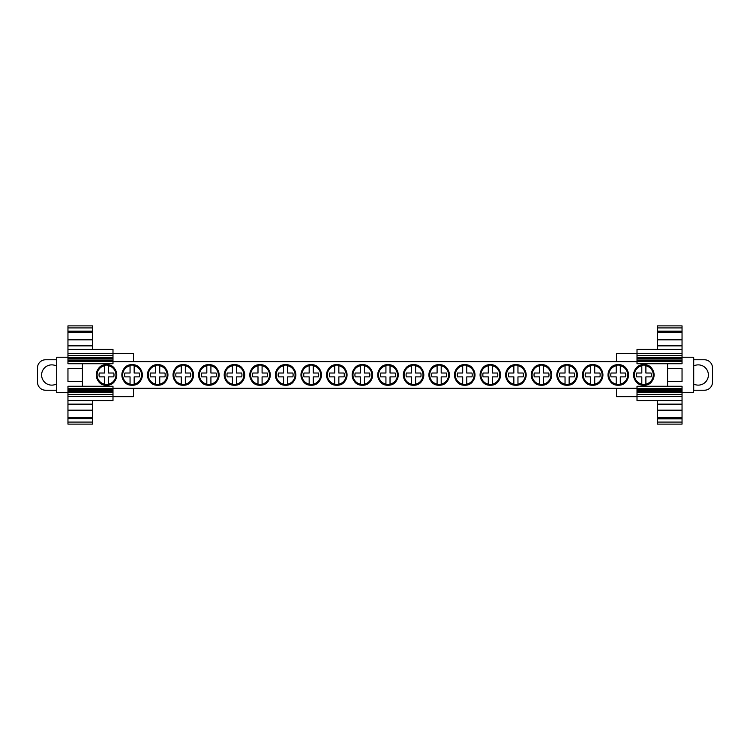 <?xml version="1.0" encoding="UTF-8"?>
<svg xmlns="http://www.w3.org/2000/svg" width="750" height="750" viewBox="0 0 750 750"><rect width="100%" height="100%" fill="white"/><g stroke="black" fill="none" stroke-linecap="round" stroke-linejoin="round"><path stroke-width="1.12" d="M637.013 388.256L112.987 388.256M637.013 396.684L616.538 396.684L616.538 388.256M616.538 361.641L616.538 353.353L637.013 353.353M637.013 361.603L616.538 361.603M657.478 349.416L657.478 345.853L682.041 345.853L682.041 353.512L637.013 353.512L637.013 355.556L682.041 355.556L682.041 357.309L637.013 357.309L637.013 361.266L682.041 361.266L682.041 360.703L637.013 360.703M682.041 345.853L682.041 331.95L657.478 331.95L657.478 345.853M657.478 331.95L657.478 327.919L682.041 327.919L682.041 331.95L657.478 331.95M682.041 331.116L657.478 331.116M682.041 327.919L682.041 325.875L657.478 325.875L657.478 327.919M693.713 365.944A10.134 10.134 0 0 1 708.384 375A10.134 10.134 0 0 1 693.713 384.056M693.713 390.234L704.391 390.234A8.109 8.109 0 0 0 712.5 382.125L712.5 367.875A8.109 8.109 0 0 0 704.391 359.766L693.713 359.766M682.041 361.266L682.041 363.741L637.013 363.741L637.013 361.266M637.013 357.309L637.013 355.556M637.013 353.512L637.013 349.416L682.041 349.416M682.041 360.703L682.041 357.309M682.041 359.016L637.013 359.016M682.041 355.556L682.041 353.512M657.478 422.081L657.478 424.125L682.041 424.125L682.041 418.884L657.478 418.884L657.478 422.081L682.041 422.081M657.478 418.884L682.041 418.884M682.041 418.631L682.041 417.516L657.478 417.516L657.478 418.631M657.478 418.05L682.041 418.05L657.478 418.05M657.478 417.516L657.478 410.184L682.041 410.184L682.041 417.516M657.478 400.584L657.478 410.184M682.041 410.184L682.041 392.691L637.013 392.691L637.013 386.259L682.041 386.259L682.041 389.531M682.041 357.881L637.013 357.6M667.594 368.578L682.041 368.578L682.041 381.469L667.594 381.469M693.713 390.609L693.713 357.656L693.713 390.609M637.013 389.297L682.041 389.297L682.041 392.691L693.3 392.653L693.3 357.244L682.041 357.244M637.013 392.691L637.013 396.488L682.041 396.488M637.013 396.488L637.013 400.584L682.041 400.584M616.538 388.425L637.013 388.425M682.041 381.412L667.594 381.412L667.594 368.616L682.041 368.616M667.594 368.616L667.594 363.741M112.987 353.353L133.463 353.353L133.463 361.641M133.463 388.256L133.463 396.684L112.987 396.684M112.987 388.425L133.463 388.425M96.816 400.584L67.959 400.584L67.959 410.184L92.522 410.184L92.522 400.584M92.522 410.184L92.522 417.516L67.959 417.516L67.959 410.184M67.959 417.516L67.959 418.05L92.522 418.05L92.522 417.516M67.959 418.05L67.959 418.631L92.522 418.631L92.522 418.05M92.522 418.631L67.959 418.631M67.959 418.884L67.959 424.125L92.522 424.125L92.522 418.884M56.288 384.056A10.134 10.134 0 0 1 41.616 375A10.134 10.134 0 0 1 56.288 365.944M56.288 359.766L45.609 359.766A8.109 8.109 0 0 0 37.5 367.875L37.5 382.125A8.109 8.109 0 0 0 45.609 390.234L56.288 390.234M92.522 327.919L92.522 325.875L67.959 325.875L67.959 327.919L92.522 327.919L92.522 331.116L67.959 331.116L67.959 327.919M92.522 331.116L92.522 331.95L67.959 331.95L67.959 331.116M67.959 331.95L67.959 345.853L92.522 345.853L92.522 331.95L67.959 331.95L92.522 331.95M67.959 349.416L112.987 349.416L112.987 353.512L67.959 353.512L67.959 345.853M92.522 345.853L92.522 349.416M112.987 355.556L112.987 357.309L67.959 357.309L67.959 355.556L112.987 355.556L112.987 353.512M67.959 357.309L67.959 361.266L112.987 361.266L112.987 357.309M112.987 361.266L112.987 363.741L67.959 363.741L67.959 361.266M112.987 359.016L67.959 359.016M112.987 360.703L67.959 360.703M67.959 353.512L67.959 355.556M82.406 381.469L67.959 381.469L67.959 368.578L82.406 368.578M56.7 392.653L56.7 357.244L56.7 392.653L67.959 392.653L67.959 396.488L112.987 396.488L112.987 400.584L67.959 400.584L67.959 396.488M112.987 396.488L112.987 392.691L67.959 392.691L67.959 386.259L112.987 386.259L112.987 392.691M133.463 361.603L112.987 361.603M67.959 368.616L82.406 368.616L82.406 381.412L67.959 381.412M82.406 363.741L82.406 368.616M112.987 361.641L637.013 361.641M667.594 381.412L667.594 386.259M82.406 381.412L82.406 386.259M130.059 365.287A9.881 9.881 0 0 1 134.156 365.287L134.156 365.747A9.431 9.431 0 0 1 134.156 384.159L134.156 384.619A9.881 9.881 0 0 1 130.059 384.619L130.059 376.875L124.884 376.875A7.481 7.481 0 0 1 124.884 373.022L130.059 373.022L130.059 365.747A9.431 9.431 0 0 0 130.059 384.159M181.237 365.287A9.881 9.881 0 0 1 185.334 365.287L185.334 365.747A9.431 9.431 0 0 1 185.334 384.159L185.334 384.619A9.881 9.881 0 0 1 181.237 384.619L181.237 376.875L176.053 376.875A7.481 7.481 0 0 1 176.053 373.022L181.237 373.022L181.237 365.747A9.431 9.431 0 0 0 181.237 384.159M206.822 365.287A9.881 9.881 0 0 1 210.919 365.287L210.919 365.747A9.431 9.431 0 0 1 210.919 384.159L210.919 384.619A9.881 9.881 0 0 1 206.822 384.619L206.822 376.875L201.647 376.875A7.481 7.481 0 0 1 201.647 373.022L206.822 373.022L206.822 365.747A9.431 9.431 0 0 0 206.822 384.159M232.406 365.287L232.406 365.287A9.881 9.881 0 0 1 236.503 365.287L236.503 365.747A9.431 9.431 0 0 1 236.503 384.159L236.503 384.619A9.881 9.881 0 0 1 232.406 384.619L232.406 384.619M258 365.287A9.881 9.881 0 0 1 262.087 365.287L262.087 365.747A9.431 9.431 0 0 1 262.087 384.159L262.087 384.619A9.881 9.881 0 0 1 258 384.619L258 376.875L252.816 376.875A7.481 7.481 0 0 1 252.816 373.022L258 373.022L258 365.747A9.431 9.431 0 0 0 258 384.159M283.584 365.287L283.584 365.287A9.881 9.881 0 0 1 287.681 365.287L287.681 365.747A9.431 9.431 0 0 1 287.681 384.159L287.681 384.619A9.881 9.881 0 0 1 283.584 384.619L283.584 384.619M309.169 365.287A9.881 9.881 0 0 1 313.266 365.287L313.266 365.747A9.431 9.431 0 0 1 313.266 384.159L313.266 384.619A9.881 9.881 0 0 1 309.169 384.619L309.169 376.875L303.994 376.875A7.481 7.481 0 0 1 303.994 373.022L309.169 373.022L309.169 365.747A9.431 9.431 0 0 0 309.169 384.159M334.753 365.287A9.881 9.881 0 0 1 338.85 365.287L338.85 365.747A9.431 9.431 0 0 1 338.85 384.159L338.85 384.619A9.881 9.881 0 0 1 334.753 384.619L334.753 376.875L329.578 376.875A7.481 7.481 0 0 1 329.578 373.022L334.753 373.022L334.753 365.747A9.431 9.431 0 0 0 334.753 384.159M360.347 365.287L360.347 365.287A9.881 9.881 0 0 1 364.434 365.287L364.434 365.747A9.431 9.431 0 0 1 364.434 384.159L364.434 384.619A9.881 9.881 0 0 1 360.347 384.619L360.347 384.619M385.931 365.287A9.881 9.881 0 0 1 390.028 365.287L390.028 365.747A9.431 9.431 0 0 1 390.028 384.159L390.028 384.619A9.881 9.881 0 0 1 385.931 384.619L385.931 376.875L380.747 376.875A7.481 7.481 0 0 1 380.747 373.022L385.931 373.022L385.931 365.747A9.431 9.431 0 0 0 385.931 384.159M437.1 365.287A9.881 9.881 0 0 1 441.197 365.287L441.197 365.747A9.431 9.431 0 0 1 441.197 384.159L441.197 384.619A9.881 9.881 0 0 1 437.1 384.619L437.1 376.875L431.925 376.875A7.481 7.481 0 0 1 431.925 373.022L437.1 373.022L437.1 365.747A9.431 9.431 0 0 0 437.1 384.159M411.516 365.287A9.881 9.881 0 0 1 415.613 365.287L415.613 365.747A9.431 9.431 0 0 1 415.613 384.159L415.613 384.619A9.881 9.881 0 0 1 411.516 384.619L411.516 376.875L406.341 376.875A7.481 7.481 0 0 1 406.341 373.022L411.516 373.022L411.516 365.747A9.431 9.431 0 0 0 411.516 384.159M462.694 365.287A9.881 9.881 0 0 1 466.781 365.287L466.781 365.747A9.431 9.431 0 0 1 466.781 384.159L466.781 384.619A9.881 9.881 0 0 1 462.694 384.619L462.694 376.875L457.509 376.875A7.481 7.481 0 0 1 457.509 373.022L462.694 373.022L462.694 365.747A9.431 9.431 0 0 0 462.694 384.159M488.278 365.287A9.881 9.881 0 0 1 492.375 365.287L492.375 365.747A9.431 9.431 0 0 1 492.375 384.159L492.375 384.619A9.881 9.881 0 0 1 488.278 384.619L488.278 376.875L483.094 376.875A7.481 7.481 0 0 1 483.094 373.022L488.278 373.022L488.278 365.747A9.431 9.431 0 0 0 488.278 384.159M513.862 365.287A9.881 9.881 0 0 1 517.959 365.287L517.959 365.747A9.431 9.431 0 0 1 517.959 384.159L517.959 384.619A9.881 9.881 0 0 1 513.862 384.619L513.862 376.875L508.688 376.875A7.481 7.481 0 0 1 508.688 373.022L513.862 373.022L513.862 365.747A9.431 9.431 0 0 0 513.862 384.159M539.447 365.287A9.881 9.881 0 0 1 543.544 365.287L543.544 365.747A9.431 9.431 0 0 1 543.544 384.159L543.544 384.619A9.881 9.881 0 0 1 539.447 384.619L539.447 376.875L534.272 376.875A7.481 7.481 0 0 1 534.272 373.022L539.447 373.022L539.447 365.747A9.431 9.431 0 0 0 539.447 384.159M565.041 365.287A9.881 9.881 0 0 1 569.128 365.287L569.128 365.747A9.431 9.431 0 0 1 569.128 384.159L569.128 384.619A9.881 9.881 0 0 1 565.041 384.619L565.041 376.875L559.856 376.875A7.481 7.481 0 0 1 559.856 373.022L565.041 373.022L565.041 365.747A9.431 9.431 0 0 0 565.041 384.159M155.653 365.287A9.881 9.881 0 0 1 159.741 365.287L159.741 365.747A9.431 9.431 0 0 1 159.741 384.159L159.741 384.619A9.881 9.881 0 0 1 155.653 384.619L155.653 376.875L150.469 376.875A7.481 7.481 0 0 1 150.469 373.022L155.653 373.022L155.653 365.747A9.431 9.431 0 0 0 155.653 384.159M590.625 365.287A9.881 9.881 0 0 1 594.722 365.287L594.722 365.747A9.431 9.431 0 0 1 594.722 384.159L594.722 384.619A9.881 9.881 0 0 1 590.625 384.619L590.625 376.875L585.441 376.875A7.481 7.481 0 0 1 585.441 373.022L590.625 373.022L590.625 365.747A9.431 9.431 0 0 0 590.625 384.159M616.209 365.287A9.881 9.881 0 0 1 620.306 365.287L620.306 365.747A9.431 9.431 0 0 1 620.306 384.159L620.306 384.619A9.881 9.881 0 0 1 616.209 384.619L616.209 376.875L611.034 376.875A7.481 7.481 0 0 1 611.034 373.022L616.209 373.022L616.209 365.747A9.431 9.431 0 0 0 616.209 384.159M641.803 365.287A9.881 9.881 0 0 1 645.891 365.287L645.891 365.747A9.431 9.431 0 0 1 645.891 384.159L645.891 384.619A9.881 9.881 0 0 1 641.803 384.619L641.803 376.875L636.619 376.875A7.481 7.481 0 0 1 636.619 373.022L641.803 373.022L641.803 365.747A9.431 9.431 0 0 0 641.803 384.159M104.475 365.287A9.881 9.881 0 0 1 108.572 365.287L108.572 365.747A9.431 9.431 0 0 1 108.572 384.159L108.572 384.619A9.881 9.881 0 0 1 104.475 384.619L104.475 376.875L99.3 376.875A7.481 7.481 0 0 1 99.3 373.022L104.475 373.022L104.475 365.747A9.431 9.431 0 0 0 104.475 384.159M645.891 365.747L645.891 373.022L651.075 373.022A7.481 7.481 0 0 1 651.075 376.875L645.891 376.875L645.891 384.619M620.306 365.747L620.306 373.022L625.491 373.022A7.481 7.481 0 0 1 625.491 376.875L620.306 376.875L620.306 384.619M594.722 365.747L594.722 373.022L599.897 373.022A7.481 7.481 0 0 1 599.897 376.875L594.722 376.875L594.722 384.619M569.128 365.747L569.128 373.022L574.312 373.022A7.481 7.481 0 0 1 574.312 376.875L569.128 376.875L569.128 384.619M543.544 365.747L543.544 373.022L548.728 373.022A7.481 7.481 0 0 1 548.728 376.875L543.544 376.875L543.544 384.619M517.959 365.747L517.959 373.022L523.144 373.022A7.481 7.481 0 0 1 523.144 376.875L517.959 376.875L517.959 384.619M492.375 365.747L492.375 373.022L497.55 373.022A7.481 7.481 0 0 1 497.55 376.875L492.375 376.875L492.375 384.619M466.781 365.747L466.781 373.022L471.966 373.022A7.481 7.481 0 0 1 471.966 376.875L466.781 376.875L466.781 384.619M441.197 365.747L441.197 373.022L446.381 373.022A7.481 7.481 0 0 1 446.381 376.875L441.197 376.875L441.197 384.619M415.613 365.747L415.613 373.022L420.787 373.022A7.481 7.481 0 0 1 420.787 376.875L415.613 376.875L415.613 384.619M390.028 365.287L390.028 373.022L395.203 373.022A7.481 7.481 0 0 1 395.203 376.875L390.028 376.875L390.028 384.619M364.434 365.287L364.434 373.022L369.619 373.022A7.481 7.481 0 0 1 369.619 376.875L364.434 376.875L364.434 384.619M338.85 365.287L338.85 373.022L344.034 373.022A7.481 7.481 0 0 1 344.034 376.875L338.85 376.875L338.85 384.619M313.266 365.287L313.266 373.022L318.441 373.022A7.481 7.481 0 0 1 318.441 376.875L313.266 376.875L313.266 384.619M287.681 365.287L287.681 373.022L292.856 373.022A7.481 7.481 0 0 1 292.856 376.875L287.681 376.875L287.681 384.619M262.087 365.287L262.087 373.022L267.272 373.022A7.481 7.481 0 0 1 267.272 376.875L262.087 376.875L262.087 384.619M236.503 365.287L236.503 373.022L241.688 373.022A7.481 7.481 0 0 1 241.688 376.875L236.503 376.875L236.503 384.619M210.919 365.287L210.919 373.022L216.094 373.022A7.481 7.481 0 0 1 216.094 376.875L210.919 376.875L210.919 384.619M185.334 365.287L185.334 373.022L190.509 373.022A7.481 7.481 0 0 1 190.509 376.875L185.334 376.875L185.334 384.619M159.741 365.287L159.741 373.022L164.925 373.022A7.481 7.481 0 0 1 164.925 376.875L159.741 376.875L159.741 384.619M134.156 365.287L134.156 373.022L139.341 373.022A7.481 7.481 0 0 1 139.341 376.875L134.156 376.875L134.156 384.619M108.572 365.747L108.572 373.022L113.747 373.022A7.481 7.481 0 0 1 113.747 376.875L108.572 376.875L108.572 384.619M360.347 384.159L360.347 376.875L355.162 376.875A7.481 7.481 0 0 1 355.162 373.022L360.347 373.022L360.347 365.747A9.431 9.431 0 0 0 360.347 384.159M283.584 384.159L283.584 376.875L278.4 376.875A7.481 7.481 0 0 1 278.4 373.022L283.584 373.022L283.584 365.747A9.431 9.431 0 0 0 283.584 384.159M232.406 384.159L232.406 376.875L227.231 376.875A7.481 7.481 0 0 1 227.231 373.022L232.406 373.022L232.406 365.747A9.431 9.431 0 0 0 232.406 384.159M657.478 339.816L682.041 339.816M682.041 332.484L657.478 332.484M657.478 331.369L682.041 331.369M682.041 358.463L637.013 358.463M682.041 404.147L657.478 404.147M682.041 390.881L637.013 390.881M637.013 391.537L682.041 391.537M637.013 392.4L682.041 392.4M682.041 390.094L637.013 390.094M682.041 394.444L637.013 394.444M637.013 388.734L682.041 388.734M92.522 404.147L67.959 404.147M92.522 422.081L67.959 422.081M67.959 331.369L92.522 331.369M92.522 332.484L67.959 332.484M67.959 339.816L92.522 339.816M67.959 357.6L112.987 357.6M112.987 358.463L67.959 358.463M112.987 394.444L67.959 394.444M67.959 392.4L112.987 392.4M67.959 391.537L112.987 391.537M112.987 390.881L67.959 390.881M112.987 390.094L67.959 390.094M112.987 389.297L67.959 389.297M67.959 388.734L112.987 388.734M132.112 364.697A10.247 10.247 0 0 1 142.359 374.953A10.247 10.247 0 0 1 132.112 385.2A10.247 10.247 0 0 1 121.856 374.953A10.247 10.247 0 0 1 132.112 364.697C145.341 364.059 145.341 385.837 132.112 385.209C118.875 385.837 118.875 364.059 132.112 364.697M183.281 364.697A10.247 10.247 0 0 1 193.537 374.953A10.247 10.247 0 0 1 183.281 385.2A10.247 10.247 0 0 1 173.034 374.953A10.247 10.247 0 0 1 183.281 364.697C196.519 364.059 196.519 385.837 183.281 385.209C170.053 385.837 170.053 364.059 183.281 364.697M208.866 364.697A10.247 10.247 0 0 1 219.122 374.953A10.247 10.247 0 0 1 208.866 385.2A10.247 10.247 0 0 1 198.619 374.953A10.247 10.247 0 0 1 208.866 364.697C222.103 364.059 222.103 385.837 208.866 385.209C195.638 385.837 195.638 364.059 208.866 364.697M234.459 364.697A10.247 10.247 0 0 1 244.706 374.953A10.247 10.247 0 0 1 234.459 385.2A10.247 10.247 0 0 1 224.203 374.953A10.247 10.247 0 0 1 234.459 364.697C247.688 364.059 247.688 385.837 234.459 385.209C221.222 385.837 221.222 364.059 234.459 364.697M260.044 364.697A10.247 10.247 0 0 1 270.291 374.953A10.247 10.247 0 0 1 260.044 385.2A10.247 10.247 0 0 1 249.797 374.953A10.247 10.247 0 0 1 260.044 364.697C273.272 364.059 273.272 385.837 260.044 385.209C246.816 385.837 246.816 364.059 260.044 364.697M285.628 364.697A10.247 10.247 0 0 1 295.884 374.953A10.247 10.247 0 0 1 285.628 385.2A10.247 10.247 0 0 1 275.381 374.953A10.247 10.247 0 0 1 285.628 364.697C298.866 364.059 298.866 385.837 285.628 385.209C272.4 385.837 272.4 364.059 285.628 364.697M311.222 364.697A10.247 10.247 0 0 1 321.469 374.953A10.247 10.247 0 0 1 311.222 385.2A10.247 10.247 0 0 1 300.966 374.953A10.247 10.247 0 0 1 311.222 364.697C324.45 364.059 324.45 385.837 311.222 385.209C297.984 385.837 297.984 364.059 311.222 364.697M336.806 364.697A10.247 10.247 0 0 1 347.053 374.953A10.247 10.247 0 0 1 336.806 385.2A10.247 10.247 0 0 1 326.55 374.953A10.247 10.247 0 0 1 336.806 364.697C350.034 364.059 350.034 385.837 336.806 385.209C323.569 385.837 323.569 364.059 336.806 364.697M362.391 364.697A10.247 10.247 0 0 1 372.638 374.953A10.247 10.247 0 0 1 362.391 385.2A10.247 10.247 0 0 1 352.144 374.953A10.247 10.247 0 0 1 362.391 364.697C375.619 364.059 375.619 385.837 362.391 385.209C349.163 385.837 349.163 364.059 362.391 364.697M387.975 364.697A10.247 10.247 0 0 1 398.231 374.953A10.247 10.247 0 0 1 387.975 385.2A10.247 10.247 0 0 1 377.728 374.953A10.247 10.247 0 0 1 387.975 364.697C401.212 364.059 401.212 385.837 387.975 385.209C374.747 385.837 374.747 364.059 387.975 364.697M439.153 364.697A10.247 10.247 0 0 1 449.4 374.953A10.247 10.247 0 0 1 439.153 385.2A10.247 10.247 0 0 1 428.897 374.953A10.247 10.247 0 0 1 439.153 364.697C452.381 364.059 452.381 385.837 439.153 385.209C425.916 385.837 425.916 364.059 439.153 364.697M413.569 364.697A10.247 10.247 0 0 1 423.816 374.953A10.247 10.247 0 0 1 413.569 385.2A10.247 10.247 0 0 1 403.312 374.953A10.247 10.247 0 0 1 413.569 364.697C426.797 364.059 426.797 385.837 413.569 385.209C400.331 385.837 400.331 364.059 413.569 364.697M464.738 364.697A10.247 10.247 0 0 1 474.994 374.953A10.247 10.247 0 0 1 464.738 385.2A10.247 10.247 0 0 1 454.491 374.953A10.247 10.247 0 0 1 464.738 364.697C477.966 364.059 477.966 385.837 464.738 385.209C451.509 385.837 451.509 364.059 464.738 364.697M490.322 364.697A10.247 10.247 0 0 1 500.578 374.953A10.247 10.247 0 0 1 490.322 385.2A10.247 10.247 0 0 1 480.075 374.953A10.247 10.247 0 0 1 490.322 364.697C503.559 364.059 503.559 385.837 490.322 385.209C477.094 385.837 477.094 364.059 490.322 364.697M515.916 364.697A10.247 10.247 0 0 1 526.163 374.953A10.247 10.247 0 0 1 515.916 385.2A10.247 10.247 0 0 1 505.659 374.953A10.247 10.247 0 0 1 515.916 364.697C529.144 364.059 529.144 385.837 515.916 385.209C502.678 385.837 502.678 364.059 515.916 364.697M541.5 364.697A10.247 10.247 0 0 1 551.747 374.953A10.247 10.247 0 0 1 541.5 385.2A10.247 10.247 0 0 1 531.244 374.953A10.247 10.247 0 0 1 541.5 364.697C554.728 364.059 554.728 385.837 541.5 385.209C528.263 385.837 528.263 364.059 541.5 364.697M567.084 364.697A10.247 10.247 0 0 1 577.341 374.953A10.247 10.247 0 0 1 567.084 385.2A10.247 10.247 0 0 1 556.838 374.953A10.247 10.247 0 0 1 567.084 364.697C580.312 364.059 580.312 385.837 567.084 385.209C553.856 385.837 553.856 364.059 567.084 364.697M157.697 364.697A10.247 10.247 0 0 1 167.944 374.953A10.247 10.247 0 0 1 157.697 385.2A10.247 10.247 0 0 1 147.441 374.953A10.247 10.247 0 0 1 157.697 364.697C170.925 364.059 170.925 385.837 157.697 385.209C144.469 385.837 144.469 364.059 157.697 364.697M592.669 364.697A10.247 10.247 0 0 1 602.925 374.953A10.247 10.247 0 0 1 592.669 385.2A10.247 10.247 0 0 1 582.422 374.953A10.247 10.247 0 0 1 592.669 364.697C605.906 364.059 605.906 385.837 592.669 385.209C579.441 385.837 579.441 364.059 592.669 364.697M618.263 364.697A10.247 10.247 0 0 1 628.509 374.953A10.247 10.247 0 0 1 618.263 385.2A10.247 10.247 0 0 1 608.006 374.953A10.247 10.247 0 0 1 618.263 364.697C631.491 364.059 631.491 385.837 618.263 385.209C605.025 385.837 605.025 364.059 618.263 364.697M643.847 364.697A10.247 10.247 0 0 1 654.094 374.953A10.247 10.247 0 0 1 643.847 385.2A10.247 10.247 0 0 1 633.591 374.953A10.247 10.247 0 0 1 643.847 364.697C657.075 364.059 657.075 385.837 643.847 385.209C630.619 385.837 630.619 364.059 643.847 364.697M106.519 364.697A10.247 10.247 0 0 1 116.775 374.953A10.247 10.247 0 0 1 106.519 385.2A10.247 10.247 0 0 1 96.272 374.953A10.247 10.247 0 0 1 106.519 364.697C119.756 364.059 119.756 385.837 106.519 385.209C93.291 385.837 93.291 364.059 106.519 364.697M56.7 357.244L67.959 357.244"/></g></svg>
